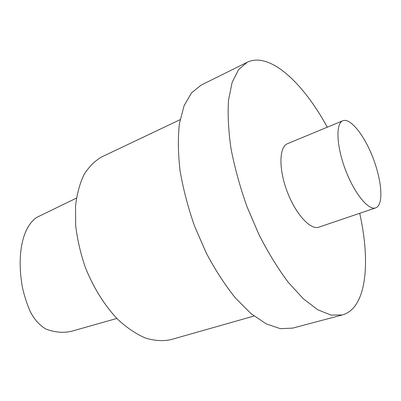 <?xml version="1.0" encoding="UTF-8"?>
<svg xmlns="http://www.w3.org/2000/svg" width="401" height="401" viewBox="0 0 401 401"><rect width="100%" height="100%" fill="white"/><g stroke="black" fill="none" stroke-linecap="round" stroke-linejoin="round"><path stroke-width="0.6" d="M76.446 198.109L36.396 217.563C20.446 229.192 17.243 259.557 22.526 287.893C24.391 296.184 27.047 304.239 30.501 312.058C34.561 319.742 39.714 325.427 45.975 329.111C55.428 332.579 64.295 333.201 72.571 330.985L116.846 318.454M327.286 127.202C303.331 82.992 269.652 51.318 247.171 62.275L201.157 85.112L191.513 92.882L184.089 105.724L179.442 123.428C177.833 137.473 178.044 153.267 180.079 170.816C183.197 189.021 188.044 207.517 194.62 226.304L206.39 253.262C215.412 270.224 225.106 285.151 235.467 298.048L251.061 313.647L266.234 323.893L280.279 328.65L292.655 328.128L342.304 314.945C346.499 313.798 350.138 311.512 353.226 308.093C367.717 291.988 368.77 253.748 359.707 213.302M247.171 62.275L238.52 69.674L232.129 82.39L228.515 100.26C227.588 114.566 228.435 130.771 231.056 148.891C234.725 167.743 240.024 186.981 246.956 206.6L259.076 234.846C268.214 252.675 277.878 268.424 288.073 282.083L303.226 298.695L317.732 309.747L330.92 315.091L342.304 314.945M342.84 120.751L287.472 143.718C279.121 146.811 278.55 168.826 287.136 191.472C295.617 214.154 310.564 230.329 318.885 227.146L375.647 207.893L377.135 207.081C383.702 201.878 381.241 178.505 372.539 156.676C363.933 134.796 350.324 117.694 342.84 120.751C335.602 123.358 336.379 145.834 345.356 169.553C354.248 193.302 368.489 210.71 375.647 207.893M180.094 119.683L101.834 156.866C94.942 160.796 89.007 166.701 84.03 174.59C79.759 183.558 76.922 194.089 75.523 206.184L75.699 225.718C77.338 239.552 80.556 253.462 85.353 267.447C93.553 288.038 105.122 306.339 118.37 319.978C127.398 328.148 136.475 334.193 145.603 338.118C154.545 340.765 162.901 341.291 170.671 339.697L254.018 316.033"/></g></svg>
